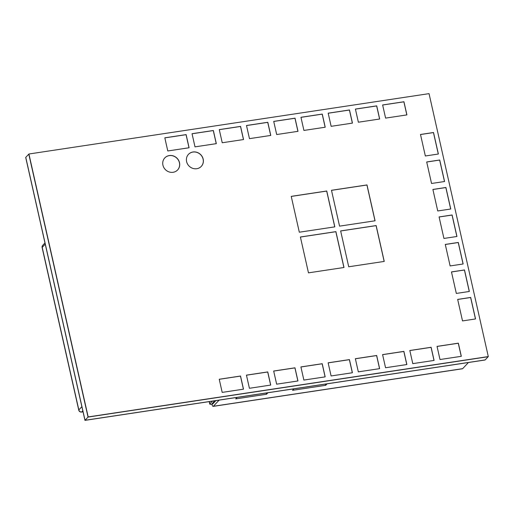 <?xml version="1.0" encoding="UTF-8"?>
<svg xmlns="http://www.w3.org/2000/svg" width="514" height="514" viewBox="0 0 514 514"><rect width="100%" height="100%" fill="white"/><g stroke="black" fill="none" stroke-linecap="round" stroke-linejoin="round"><path stroke-width="0.77" d="M28.925 154.001L429.042 93.638L488.3 356.575L88.177 416.931L28.925 154.001L25.7 157.425L84.958 420.362L25.764 157.361L85.022 420.291L88.048 417.072L28.797 154.136L88.112 417.002L28.861 154.065L88.177 416.931M382.634 104.965L403.946 101.753L406.908 114.898L385.596 118.111L382.634 104.965M355.412 109.071L376.717 105.858L379.679 119.004L358.374 122.216L355.412 109.071M328.183 113.176L349.488 109.964L352.45 123.109L331.144 126.328L328.183 113.176M300.953 117.288L322.265 114.069L325.227 127.221L303.915 130.434L300.953 117.288M273.724 121.394L295.036 118.181L297.998 131.327L276.693 134.54L273.724 121.394M246.502 125.5L267.807 122.287L270.769 135.433L249.463 138.651L246.502 125.5M219.272 129.612L240.584 126.393L243.546 139.538L222.234 142.757L219.272 129.612M192.043 133.717L213.355 130.505L216.317 143.65L195.005 146.863L192.043 133.717M164.821 137.823L186.126 134.61L189.088 147.756L167.782 150.968L164.821 137.823M425.348 155.986L420.497 134.475L433.52 132.509L438.371 154.02L425.348 155.986M431.542 183.472L426.697 161.961L439.714 159.995L444.565 181.513L431.542 183.472M437.735 210.965L432.891 189.448L445.908 187.488L450.759 208.999L437.735 210.965M443.929 238.451L439.084 216.94L452.108 214.974L456.952 236.485L443.929 238.451M450.129 265.937L445.278 244.426L458.302 242.46L463.146 263.978L450.129 265.937M456.323 293.43L451.472 271.912L464.495 269.953L469.34 291.464L456.323 293.43M462.516 320.916L457.666 299.405L470.689 297.439L475.54 318.95L462.516 320.916M331.485 190.289L366.996 184.931L375.079 220.789L339.561 226.141L331.485 190.289M340.641 230.927L376.152 225.569L384.234 261.42L348.723 266.779L340.641 230.927M291.232 196.361L326.75 191.002L334.826 226.86L299.315 232.212L291.232 196.361M300.394 236.999L335.905 231.641L343.988 267.492L308.471 272.85L300.394 236.999M440.003 359.53L461.315 356.318L458.353 343.172L437.041 346.385L440.003 359.53M412.781 363.642L434.086 360.423L431.124 347.278L409.819 350.497L412.781 363.642M385.551 367.748L406.857 364.535L403.895 351.383L382.589 354.602L385.551 367.748M358.322 371.853L379.634 368.641L376.672 355.495L355.36 358.708L358.322 371.853M331.1 375.965L352.405 372.746L349.443 359.601L328.131 362.813L331.1 375.965M303.87 380.071L325.176 376.858L322.214 363.706L300.908 366.925L303.87 380.071M276.641 384.176L297.953 380.964L294.985 367.818L273.679 371.031L276.641 384.176M249.412 388.282L270.724 385.07L267.762 371.924L246.45 375.136L249.412 388.282M222.189 392.394L243.495 389.175L240.533 376.03L219.227 379.248L222.189 392.394M173.102 172.286A8.796 8.153 -136.8 0 1 163.921 167.705A8.796 8.153 -136.8 0 1 164.808 157.901A8.796 8.153 -136.8 0 1 169.331 155.556A8.796 8.153 -136.8 0 1 178.506 160.143A8.796 8.153 -136.8 0 1 177.619 169.948A8.796 8.153 -136.8 0 1 173.102 172.286M196.778 168.714A8.796 8.153 -136.8 0 1 187.597 164.133A8.796 8.153 -136.8 0 1 188.484 154.328A8.796 8.153 -136.8 0 1 193.007 151.983A8.796 8.153 -136.8 0 1 202.182 156.571A8.796 8.153 -136.8 0 1 201.295 166.375A8.796 8.153 -136.8 0 1 196.778 168.714M488.3 356.575L88.112 417.002L488.236 356.639L88.048 417.072L488.171 356.71L485.139 359.935L85.022 420.291L485.075 359.999L84.958 420.362M382.647 105.023L403.882 101.817L406.831 114.911M355.425 109.129L376.653 105.929L379.602 119.017M328.195 113.234L349.424 110.035L352.373 123.122M300.966 117.346L322.201 114.14L325.15 127.228M273.737 121.452L294.972 118.246L297.921 131.34M246.514 125.557L267.743 122.358L270.692 135.445M219.285 129.663L240.513 126.463L243.469 139.551M192.056 133.775L213.291 130.569L216.24 143.663M164.833 137.88L186.062 134.681L189.011 147.769M420.51 134.527L433.456 132.58L438.294 154.033M426.704 162.019L439.65 160.066L444.488 181.519M432.904 189.505L445.844 187.552L450.682 209.012M439.097 216.998L452.044 215.045L456.875 236.498M445.291 244.484L458.237 242.531L463.069 263.984M451.485 271.97L464.431 270.017L469.263 291.477M457.678 299.463L470.625 297.51L475.463 318.963M331.498 190.347L366.932 185.001L375.002 220.795M340.654 230.979L376.087 225.633L384.157 261.433M291.245 196.419L326.686 191.073L334.749 226.867M300.407 237.05L335.841 231.705L343.911 267.505M461.238 356.33L458.289 343.243L437.054 346.442M434.009 360.436L431.06 347.348L409.831 350.548M406.78 364.542L403.831 351.454L382.602 354.66M379.557 368.654L376.608 355.559L355.373 358.766M352.328 372.759L349.379 359.671L328.144 362.871M325.099 376.865L322.149 363.777L300.921 366.983M297.876 380.977L294.92 367.883L273.692 371.089M270.647 385.082L267.698 371.995L246.463 375.194M243.418 389.188L240.468 376.1L219.24 379.3M164.776 157.933A8.796 8.153 -136.8 0 1 169.267 155.626A8.796 8.153 -136.8 0 1 178.429 160.188A8.796 8.153 -136.8 0 1 177.587 169.98M188.452 154.361A8.796 8.153 -136.8 0 1 192.943 152.054A8.796 8.153 -136.8 0 1 202.105 156.616A8.796 8.153 -136.8 0 1 201.263 166.407M293.95 388.835L292.55 390.319L325.696 385.32L325.42 384.086M215.886 400.612L212.68 404.017L212.578 403.541L211.929 404.222A3.013 0.668 -12.7 0 1 209.763 404.062A3.013 0.668 -12.7 0 1 209.866 403.831L209.359 401.595M211.929 404.222A3.013 0.912 -98.6 0 0 213.156 406.381L462.459 368.769A3.013 0.912 -98.6 0 0 462.658 368.66L213.349 406.272L219.131 400.123M468.44 362.511L462.658 368.66M214.762 400.779L212.102 403.612L212.578 403.541M212.398 401.138L209.866 403.831M237.127 397.406L235.727 398.89L266.509 394.251L266.226 393.017M267.903 392.76L266.509 394.251M327.097 383.836L325.696 385.32M82.805 410.827L81.745 411.958A2.512 2.332 -136.8 0 1 78.835 409.928A2.512 0.553 167.3 0 0 78.751 410.121A2.512 2.512 0 0 0 81.578 412.055A2.512 0.758 -98.6 0 0 81.745 411.958L83.017 411.765M45.245 244.15L42.206 247.382A2.512 2.332 -136.8 0 1 42.746 245.306A2.512 2.512 0 0 0 42.122 247.581A2.512 0.553 -12.7 0 1 42.206 247.382L78.835 409.928L81.874 406.696M209.763 404.062L209.211 401.614M42.122 247.581L78.751 410.121M81.578 412.055L83.03 411.83M44.969 242.936L42.746 245.306"/></g></svg>
